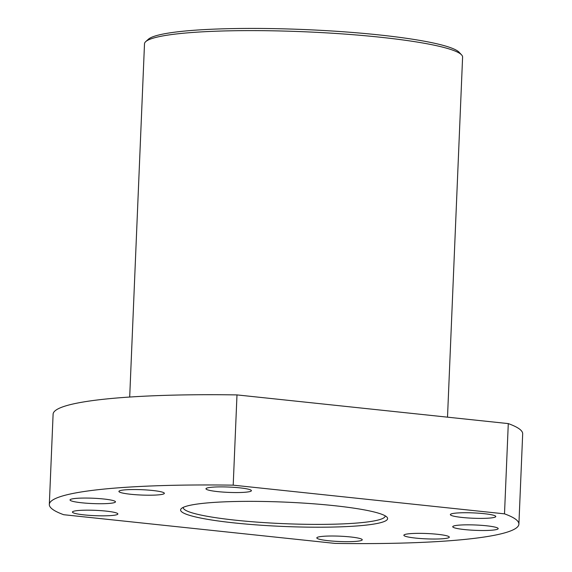 <?xml version="1.0" encoding="UTF-8"?>
<svg xmlns="http://www.w3.org/2000/svg" width="572" height="572" viewBox="0 0 572 572"><rect width="100%" height="100%" fill="white"/><g stroke="black" fill="none" stroke-linecap="round" stroke-linejoin="round"><path stroke-width="0.86" d="M333.741 505.627A103.596 12.191 2.4 0 1 386.951 517.145A103.596 12.191 2.4 0 1 341.892 526.791A103.596 12.191 2.4 0 1 234.47 522.937A103.596 12.191 2.4 0 1 181.388 508.529A103.596 12.191 2.4 0 1 333.741 505.627M183.247 507.371A101.072 11.89 -177.6 0 0 183.233 507.543A101.072 11.89 -177.6 0 0 235.786 520.22A101.072 11.89 -177.6 0 0 385.199 516.008A101.072 11.89 -177.6 0 0 385.192 515.837M145.71 41.642L148.32 39.275A156.664 18.433 2.4 0 1 378.714 34.885A156.664 18.433 2.4 0 1 459.166 52.302L461.568 54.876A159.188 18.733 -177.6 0 0 379.815 37.18A159.188 18.733 -177.6 0 0 145.71 41.642A159.188 18.733 -177.6 0 0 144.501 43.808L129.694 397.039M350.421 536.944A22.744 2.674 2.4 0 1 362.248 539.796A22.744 2.674 2.4 0 1 328.635 540.74A22.744 2.674 2.4 0 1 316.809 537.894A22.744 2.674 2.4 0 1 350.421 536.944M437.48 534.291A22.744 2.674 2.4 0 1 449.306 537.144A22.744 2.674 2.4 0 1 415.687 538.095A22.744 2.674 2.4 0 1 403.861 535.242A22.744 2.674 2.4 0 1 437.48 534.291M486.357 525.768A22.744 2.674 2.4 0 1 498.183 528.621A22.744 2.674 2.4 0 1 464.571 529.572A22.744 2.674 2.4 0 1 452.745 526.719A22.744 2.674 2.4 0 1 486.357 525.768M483.969 513.663A22.744 2.674 2.4 0 1 495.788 516.516A22.744 2.674 2.4 0 1 462.176 517.46A22.744 2.674 2.4 0 1 450.35 514.607A22.744 2.674 2.4 0 1 483.969 513.663M81.86 502.795A22.744 2.674 -177.6 0 0 115.472 501.844A22.744 2.674 -177.6 0 0 103.646 498.991A22.744 2.674 -177.6 0 0 70.034 499.942A22.744 2.674 -177.6 0 0 81.86 502.795M130.738 494.272A22.744 2.674 -177.6 0 0 164.357 493.321A22.744 2.674 -177.6 0 0 152.531 490.476A22.744 2.674 -177.6 0 0 118.912 491.419A22.744 2.674 -177.6 0 0 130.738 494.272M217.796 491.62A22.744 2.674 -177.6 0 0 251.408 490.676A22.744 2.674 -177.6 0 0 239.582 487.823A22.744 2.674 -177.6 0 0 205.97 488.767A22.744 2.674 -177.6 0 0 217.796 491.62M84.248 514.9A22.744 2.674 -177.6 0 0 117.868 513.956A22.744 2.674 -177.6 0 0 106.042 511.103A22.744 2.674 -177.6 0 0 72.422 512.054A22.744 2.674 -177.6 0 0 84.248 514.9M504.504 513.849A234.992 27.649 2.4 0 1 518.897 524.124A234.992 27.649 2.4 0 1 335.013 543.4L63.714 514.714A234.992 27.649 2.4 0 1 49.321 504.44A234.992 27.649 2.4 0 1 233.204 485.163L504.504 513.849L508.286 423.595A234.992 27.649 2.4 0 1 522.679 433.869L518.897 524.124M49.321 504.44L53.103 414.185A234.992 27.649 2.4 0 1 236.987 394.909L508.286 423.595M233.204 485.163L236.987 394.909M447.511 417.167L462.598 57.143A159.188 18.733 -177.6 0 0 461.568 54.876"/></g></svg>
